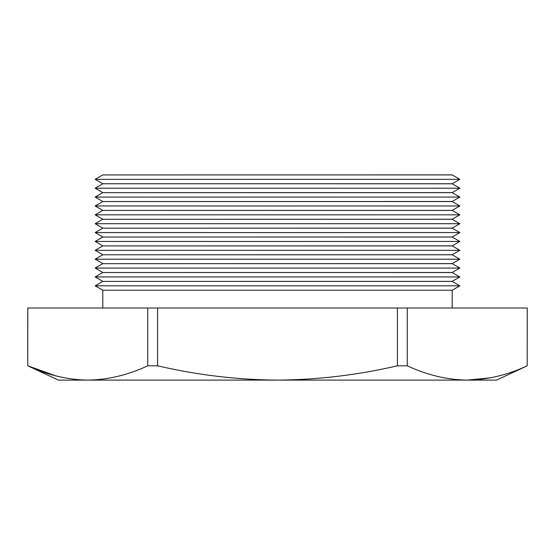 <?xml version="1.0" encoding="UTF-8"?>
<svg xmlns="http://www.w3.org/2000/svg" width="555" height="555" viewBox="0 0 555 555"><rect width="100%" height="100%" fill="white"/><g stroke="black" fill="none" stroke-linecap="round" stroke-linejoin="round"><path stroke-width="0.83" d="M527.25 365.807L496.579 380.106L467.227 380.106C487.311 379.828 507.298 375.062 527.188 365.807L527.25 308.004L527.188 365.807M452.207 174.922L102.793 174.922L95.155 179.327L459.845 179.327L452.207 174.894L102.793 174.922M102.793 308.004L102.793 290.23L452.207 290.23L459.845 285.818L452.207 281.406L102.793 281.406L452.207 281.357L459.845 276.945L452.207 272.533L102.793 272.533L452.207 272.484L459.845 268.072L452.207 263.66L102.793 263.66L452.207 263.611L459.845 259.199L452.207 254.787L102.793 254.787L452.207 254.731L459.845 250.326L452.207 245.914L102.793 245.914L452.207 245.858L459.845 241.446L452.207 237.041L102.793 237.041L452.207 236.985L459.845 232.573L452.207 228.167L102.793 228.167L452.207 228.112L459.845 223.7L452.207 219.287L102.793 219.287L452.207 219.239L459.845 214.827L452.207 210.414L102.793 210.414L452.207 210.366L459.845 205.954L452.207 201.541L102.793 201.541L452.207 201.486L459.845 197.08L452.207 192.668L102.793 192.668L452.207 192.613L459.845 188.207L452.207 183.795L102.793 183.74L452.207 183.74L459.845 179.327M102.793 183.74L95.155 179.327M102.793 183.795L95.155 188.207L459.845 188.207M102.793 192.613L95.155 188.207M102.793 192.668L95.155 197.08L459.845 197.08M102.793 201.486L95.155 197.08M102.793 201.541L95.155 205.954L459.845 205.954M102.793 210.366L95.155 205.954M102.793 210.414L95.155 214.827L459.845 214.827M102.793 219.239L95.155 214.827M102.793 219.287L95.155 223.7L459.845 223.7M102.793 228.112L95.155 223.7M102.793 228.167L95.155 232.573L459.845 232.573M102.793 236.985L95.155 232.573M102.793 237.041L95.155 241.446L459.845 241.446M102.793 245.858L95.155 241.446M102.793 245.914L95.155 250.326L459.845 250.326M102.793 254.731L95.155 250.326M102.793 254.787L95.155 259.199L459.845 259.199M102.793 263.611L95.155 259.199M102.793 263.66L95.155 268.072L459.845 268.072M102.793 272.484L95.155 268.072M102.793 272.533L95.155 276.945L459.845 276.945M102.793 281.357L95.155 276.945M102.793 281.406L95.155 285.818L459.845 285.818M102.793 290.23L95.155 285.818M452.207 308.004L452.207 290.23M407.273 365.807C427.128 375.055 447.115 379.828 467.227 380.106L58.421 380.106L27.75 365.807L27.75 308.004L147.727 308.004L147.727 365.807L157.585 365.807L157.585 308.004L397.415 308.004L397.415 365.807L407.273 365.807L407.273 308.004L527.188 308.004M397.415 308.004L407.273 308.004M147.727 308.004L157.585 308.004M27.75 365.807L27.812 308.004M490.592 377.809L467.227 380.106M55.451 375.749L27.812 365.807C47.674 375.055 67.661 379.828 87.773 380.106C107.857 379.828 127.844 375.062 147.727 365.807M157.585 365.807C197.358 375.062 237.332 379.828 277.5 380.106C317.807 379.807 357.774 375.041 397.415 365.807"/></g></svg>
